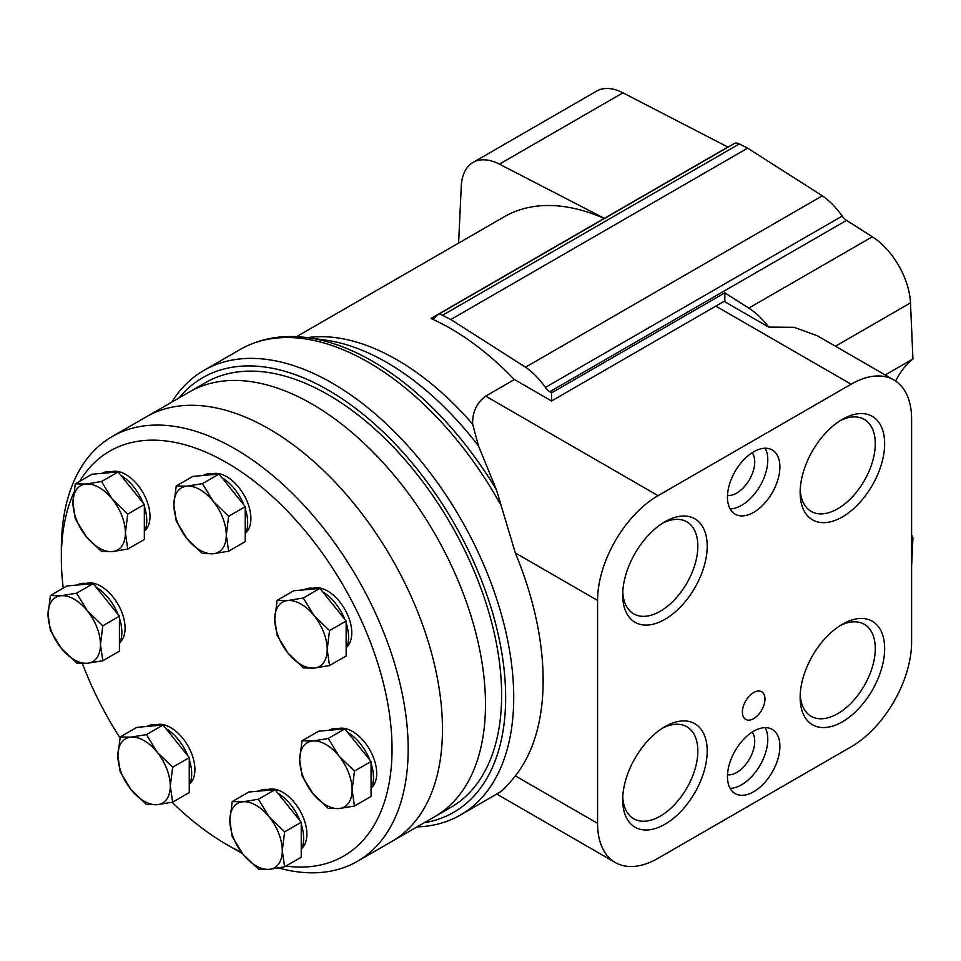 <?xml version="1.0" encoding="UTF-8"?>
<svg xmlns="http://www.w3.org/2000/svg" width="961" height="961" viewBox="0 0 961 961"><rect width="100%" height="100%" fill="white"/><g stroke="black" fill="none" stroke-linecap="round" stroke-linejoin="round"><path stroke-width="1.44" d="M277.104 600.349L293.718 590.763L319.929 588.42L333.035 604.721L346.14 621.034L346.14 655.979L329.527 665.577L327.196 649.444L329.527 630.62L314.079 615.665L303.316 598.006L287.868 600.529L277.104 600.349L274.762 619.184L277.104 635.305L287.868 652.963L303.316 667.919L314.079 668.099L329.527 665.577M302.018 740.811L318.632 731.213L344.855 728.882L371.066 761.484L371.066 796.441L354.453 806.027L352.11 789.906L354.453 771.082L339.005 756.127L328.242 738.468L312.793 740.991L302.018 740.811L299.688 759.634L302.018 775.767L312.793 793.414L328.242 808.369L339.005 808.549L354.453 806.027M232.202 801.594L248.815 792.008L275.026 789.666L288.132 805.967L301.237 822.28L301.237 857.224L284.624 866.822L282.282 850.689L284.624 831.866L269.176 816.91L258.413 799.252L242.965 801.774L232.202 801.594L229.859 820.43L232.202 836.55L242.965 854.209L258.413 869.164L269.176 869.345L284.624 866.822M120.209 736.943L136.822 727.357L163.046 725.014L189.257 757.616L189.257 792.573L172.644 802.159L170.301 786.038L172.644 767.214L157.196 752.259L146.432 734.6L130.984 737.123L120.209 736.943L117.879 755.766L120.209 771.899L130.984 789.558L146.432 804.501L157.196 804.681L172.644 802.159M50.392 595.532L67.006 585.934L93.217 583.603L119.428 616.205L119.428 651.162L102.815 660.748L100.473 644.627L102.815 625.803L87.367 610.848L76.604 593.189L61.156 595.712L50.392 595.532L48.05 614.355L50.392 630.488L61.156 648.134L76.604 663.09L87.367 663.27L102.815 660.748M75.306 483.851L91.92 474.253L118.143 471.911L144.354 504.525L144.354 539.481L127.741 549.067L125.398 532.947L127.741 514.111L112.293 499.167L101.53 481.509L86.082 484.032L75.306 483.851L72.964 502.675L75.306 518.796L86.082 536.454L101.53 551.41L112.293 551.59L127.741 549.067M176.211 485.99L192.825 476.404L219.036 474.061L232.142 490.362L245.247 506.675L245.247 541.62L228.634 551.218L226.291 535.085L228.634 516.261L213.186 501.306L202.423 483.647L186.975 486.17L176.211 485.99L173.869 504.825L176.211 520.946L186.975 538.604L202.423 553.56L213.186 553.74L228.634 551.218M63.246 588.108A233.835 135.008 60 0 1 61.348 558.149A233.835 135.008 60 0 1 73.673 492.921M79.703 481.317A233.835 135.008 60 0 1 349.816 597.249A233.835 135.008 60 0 1 285.946 866.065M241.487 852.311A233.835 135.008 60 0 1 226.7 844.527A233.835 135.008 60 0 1 172.079 802.279M120.017 737.88A233.835 135.008 60 0 1 82.394 663.51M211.961 473.917A34.224 19.761 60 0 1 243.806 494.711A34.224 19.761 60 0 1 245.884 532.682M111.056 471.779A34.224 19.761 60 0 1 142.913 492.561A34.224 19.761 60 0 1 144.991 530.544M86.142 583.459A34.224 19.761 60 0 1 117.987 604.253A34.224 19.761 60 0 1 120.077 642.224M155.97 724.87A34.224 19.761 60 0 1 187.815 745.664A34.224 19.761 60 0 1 189.894 783.635M267.951 789.522A34.224 19.761 60 0 1 299.796 810.315A34.224 19.761 60 0 1 301.886 848.287M337.779 728.738A34.224 19.761 60 0 1 369.625 749.532A34.224 19.761 60 0 1 371.703 787.503M312.854 588.276A34.224 19.761 60 0 1 344.699 609.07A34.224 19.761 60 0 1 346.789 647.041M61.348 558.149L61.348 548.827A245.247 141.591 60 0 1 112.137 436.558A245.247 141.591 60 0 1 357.384 578.15A245.247 141.591 60 0 1 357.384 861.332A245.247 141.591 60 0 1 278.618 867.999M242.28 853.344A245.247 141.591 60 0 1 234.76 849.188L226.7 844.527M112.137 436.558L146.42 416.774A245.247 141.591 60 0 1 391.668 558.365A245.247 141.591 60 0 1 391.668 841.548A245.247 141.591 -120 0 0 391.668 558.365A245.247 141.591 -120 0 0 146.42 416.774L189.449 391.932A245.247 141.591 60 0 1 434.696 533.523A245.247 141.591 60 0 1 434.696 816.706A245.247 141.591 -120 0 0 434.696 533.523A245.247 141.591 -120 0 0 189.449 391.932L205.582 382.61A245.247 141.591 60 0 1 450.829 524.201A245.247 141.591 60 0 1 450.829 807.384L357.384 861.332M202.939 475.503A37.071 21.406 60 0 1 214.639 474.458M221.871 477.593A37.071 21.406 60 0 1 243.938 505.054M245.247 508.645A37.071 21.406 60 0 1 245.247 534.052M303.832 589.862A37.071 21.406 60 0 1 315.544 588.817M322.776 591.952A37.071 21.406 60 0 1 344.843 619.413M346.14 623.004A37.071 21.406 60 0 1 346.14 648.411M328.758 730.312A37.071 21.406 60 0 1 340.458 729.267M347.69 732.414A37.071 21.406 60 0 1 369.757 759.863M371.066 763.466A37.071 21.406 60 0 1 371.066 788.873M258.929 791.107A37.071 21.406 60 0 1 270.63 790.062M277.861 793.197A37.071 21.406 60 0 1 299.94 820.658M301.237 824.25A37.071 21.406 60 0 1 301.237 849.656M146.949 726.444A37.071 21.406 60 0 1 158.649 725.399M165.881 728.546A37.071 21.406 60 0 1 187.948 755.995M189.257 759.598A37.071 21.406 60 0 1 189.257 785.005M77.12 585.033A37.071 21.406 60 0 1 88.82 583.988M96.052 587.135A37.071 21.406 60 0 1 118.131 614.584M119.428 618.187A37.071 21.406 60 0 1 119.428 643.594M102.046 473.353A37.071 21.406 60 0 1 113.746 472.307M120.978 475.443A37.071 21.406 60 0 1 143.045 502.903M144.354 506.507A37.071 21.406 60 0 1 144.354 531.913M245.247 506.675L228.634 516.261M219.036 474.061L202.423 483.647M213.186 501.306A37.071 21.406 60 0 1 226.291 535.085A37.071 21.406 60 0 1 213.186 553.74A37.071 21.406 60 0 1 186.975 538.604A37.071 21.406 60 0 1 173.869 504.825A37.071 21.406 60 0 1 186.975 486.17A37.071 21.406 60 0 1 213.186 501.306M144.354 504.525L127.741 514.111M118.143 471.911L101.53 481.509M112.293 499.167A37.071 21.406 60 0 1 125.398 532.947A37.071 21.406 60 0 1 112.293 551.59A37.071 21.406 60 0 1 86.082 536.454A37.071 21.406 60 0 1 72.964 502.675A37.071 21.406 60 0 1 86.082 484.032A37.071 21.406 60 0 1 112.293 499.167M119.428 616.205L102.815 625.803M93.217 583.603L76.604 593.189M87.367 610.848A37.071 21.406 60 0 1 100.473 644.627A37.071 21.406 60 0 1 87.367 663.27A37.071 21.406 60 0 1 61.156 648.134A37.071 21.406 60 0 1 48.05 614.355A37.071 21.406 60 0 1 61.156 595.712A37.071 21.406 60 0 1 87.367 610.848M189.257 757.616L172.644 767.214M163.046 725.014L146.432 734.6M157.196 752.259A37.071 21.406 60 0 1 170.301 786.038A37.071 21.406 60 0 1 157.196 804.681A37.071 21.406 60 0 1 130.984 789.558A37.071 21.406 60 0 1 117.879 755.766A37.071 21.406 60 0 1 130.984 737.123A37.071 21.406 60 0 1 157.196 752.259M301.237 822.28L284.624 831.866M275.026 789.666L258.413 799.252M269.176 816.91A37.071 21.406 60 0 1 282.282 850.689A37.071 21.406 60 0 1 269.176 869.345A37.071 21.406 60 0 1 242.965 854.209A37.071 21.406 60 0 1 229.859 820.43A37.071 21.406 60 0 1 242.965 801.774A37.071 21.406 60 0 1 269.176 816.91M371.066 761.484L354.453 771.082M344.855 728.882L328.242 738.468M339.005 756.127A37.071 21.406 60 0 1 352.11 789.906A37.071 21.406 60 0 1 339.005 808.549A37.071 21.406 60 0 1 312.793 793.414A37.071 21.406 60 0 1 299.688 759.634A37.071 21.406 60 0 1 312.793 740.991A37.071 21.406 60 0 1 339.005 756.127M346.14 621.034L329.527 630.62M319.929 588.42L303.316 598.006M314.079 615.665A37.071 21.406 60 0 1 327.196 649.444A37.071 21.406 60 0 1 314.079 668.099A37.071 21.406 60 0 1 287.868 652.963A37.071 21.406 60 0 1 274.762 619.184A37.071 21.406 60 0 1 287.868 600.529A37.071 21.406 60 0 1 314.079 615.665M499.42 164.139L604.349 218.363L727.861 147.057L622.944 92.821A57.035 32.926 60 0 0 596.529 91.151L473.016 162.469A57.035 32.926 60 0 1 499.42 164.139L622.944 92.821M437.399 314.956L734.216 143.585A11.124 6.427 60 0 1 739.357 143.91L747.622 148.162L450.805 319.52L442.54 315.268A11.124 6.427 60 0 0 437.399 314.956A11.124 6.427 60 0 0 435.922 316.469A11.412 6.583 60 0 1 434.408 318.031A11.412 6.583 60 0 1 431.045 318.415L431.045 318.559A239.541 138.3 60 0 1 514.111 379.355L551.542 400.977L724.846 300.913L724.846 292.841L748.787 308.109A57.035 32.926 60 0 1 768.704 327.1L794.134 327.329L817.234 335.725M296.565 336.674L504.345 216.718A239.541 138.3 60 0 1 604.205 218.447M478.494 445.964A243.361 140.51 60 0 0 325.407 340.098A243.361 140.51 60 0 0 325.359 340.086L308 337.731A255.109 147.285 60 0 1 308.397 337.779A255.109 147.285 60 0 1 496.477 489.906L478.494 445.964L472.656 424.173C472.295 412.257 476.632 402.911 485.677 396.136L514.423 379.535M178.986 397.974A250.953 144.883 60 0 1 453.676 522.556A250.953 144.883 60 0 1 424.221 822.748M171.779 402.13A256.647 148.174 60 0 1 203.912 370.405A256.647 148.174 60 0 1 460.559 518.58A256.647 148.174 60 0 1 460.559 814.94A256.647 148.174 60 0 1 417.026 826.904M500.681 791.636A256.647 148.174 60 0 1 496.681 794.086L500.681 791.636C504.129 789.101 509.018 783.852 515.336 775.875A256.647 148.174 -120 0 0 515.336 552.959L496.477 489.906M724.846 292.841L551.542 392.893L549.74 391.74L846.557 220.369L872.312 236.802A57.035 32.926 60 0 1 910.475 302.895L912.95 358.97A171.106 98.791 60 0 0 895.604 381.049M911.605 538.412L912.95 537.643A171.106 98.791 60 0 1 911.605 534.965M912.95 537.643L911.605 566.413M747.622 148.162L822.34 195.816A57.035 32.926 60 0 1 842.208 216.069A11.412 6.583 60 0 0 846.557 220.369M724.101 301.346L768.704 327.1M885.225 374.97L912.95 358.97M458.613 243.121L461.268 186.17A57.035 32.926 60 0 1 473.016 162.469M658.069 858.281L851.11 746.829A85.553 49.395 120 0 0 911.605 642.044L911.605 419.14A85.553 49.395 120 0 0 893.886 379.979A85.553 49.395 120 0 0 851.11 384.208L658.069 495.672A85.553 49.395 120 0 0 597.574 600.445L597.574 823.349A85.553 49.395 120 0 0 615.292 862.522A85.553 49.395 120 0 0 658.069 858.281M764.968 699.079A15.965 9.226 120 0 0 761.653 691.764A15.965 9.226 120 0 0 745.688 700.989A15.965 9.226 120 0 0 745.688 719.429A15.965 9.226 120 0 0 757.989 715.152A15.965 9.226 120 0 0 764.968 699.079M779.888 746.349A37.071 21.406 120 0 0 772.212 729.375A37.071 21.406 120 0 0 735.141 750.781A37.071 21.406 120 0 0 735.141 793.582A37.071 21.406 120 0 0 763.707 783.659A37.071 21.406 120 0 0 779.888 746.349M779.888 466.938A37.071 21.406 120 0 0 772.212 449.964A37.071 21.406 120 0 0 735.141 471.37A37.071 21.406 120 0 0 735.141 514.183A37.071 21.406 120 0 0 763.707 504.249A37.071 21.406 120 0 0 779.888 466.938M707.2 751.058A59.762 34.5 120 0 0 664.952 726.66A59.762 34.5 120 0 0 622.692 799.84A59.762 34.5 120 0 0 664.952 824.238A59.762 34.5 120 0 0 707.2 751.058M884.649 648.603A59.762 34.5 120 0 0 842.401 624.206A59.762 34.5 120 0 0 800.141 697.398A59.762 34.5 120 0 0 842.401 721.795A59.762 34.5 120 0 0 884.649 648.603M884.649 443.706A59.762 34.5 120 0 0 842.401 419.308A59.762 34.5 120 0 0 800.141 492.5A59.762 34.5 120 0 0 842.401 516.898A59.762 34.5 120 0 0 884.649 443.706M707.2 546.16A59.762 34.5 120 0 0 664.952 521.763A59.762 34.5 120 0 0 622.692 594.943A59.762 34.5 120 0 0 664.952 619.34A59.762 34.5 120 0 0 707.2 546.16M551.542 392.893L551.542 400.977M431.045 318.415L604.349 218.363M450.805 319.52L525.523 367.186L822.34 195.816M525.523 367.186A57.035 32.926 60 0 1 545.392 387.439L842.208 216.069M549.74 391.74A11.412 6.583 60 0 1 545.392 387.439M622.764 592.12A53.131 30.68 120 0 0 633.695 613.863A53.131 30.68 120 0 0 674.646 599.628A53.131 30.68 120 0 0 697.83 546.16A53.131 30.68 120 0 0 686.827 521.835A53.131 30.68 120 0 0 662.537 523.228M800.213 489.678A53.131 30.68 120 0 0 811.144 511.408A53.131 30.68 120 0 0 852.083 497.173A53.131 30.68 120 0 0 875.279 443.706A53.131 30.68 120 0 0 864.275 419.392A53.131 30.68 120 0 0 839.986 420.786M800.213 694.575A53.131 30.68 120 0 0 811.144 716.305A53.131 30.68 120 0 0 852.083 702.071A53.131 30.68 120 0 0 875.279 648.603A53.131 30.68 120 0 0 864.275 624.29A53.131 30.68 120 0 0 839.986 625.683M622.764 797.017A53.131 30.68 120 0 0 633.695 818.76A53.131 30.68 120 0 0 674.646 804.525A53.131 30.68 120 0 0 697.83 751.058A53.131 30.68 120 0 0 686.827 726.732A53.131 30.68 120 0 0 662.537 728.126M727.501 495.444A25.43 14.679 120 0 0 745.604 485.233A25.43 14.679 120 0 0 754.721 461.917A25.43 14.679 120 0 0 752.163 452.727M730.108 508.934A37.071 21.406 120 0 0 767.791 459.959A37.071 21.406 120 0 0 765.148 448.234M727.501 774.842A25.43 14.679 120 0 0 745.604 764.644A25.43 14.679 120 0 0 754.721 741.315A25.43 14.679 120 0 0 752.163 732.138M730.108 788.332A37.071 21.406 120 0 0 767.791 739.357A37.071 21.406 120 0 0 765.148 727.645M307.304 337.635A239.541 138.3 60 0 1 472.656 424.173M203.912 370.405L240.034 349.552A256.647 148.174 60 0 1 500.681 504.789M496.681 794.086L460.559 814.94M835.433 346.224L910.475 302.895M748.787 308.109L872.312 236.802M485.677 396.136L658.069 495.672M715.849 306.115L851.11 384.208M515.336 552.959L597.574 600.445M515.336 775.875L597.574 823.349M442.54 315.268L739.357 143.91M240.034 349.552C260.143 338.176 282.93 334.248 308.397 337.779M496.729 794.062L615.292 862.522M817.234 335.713L893.886 379.979"/></g></svg>
